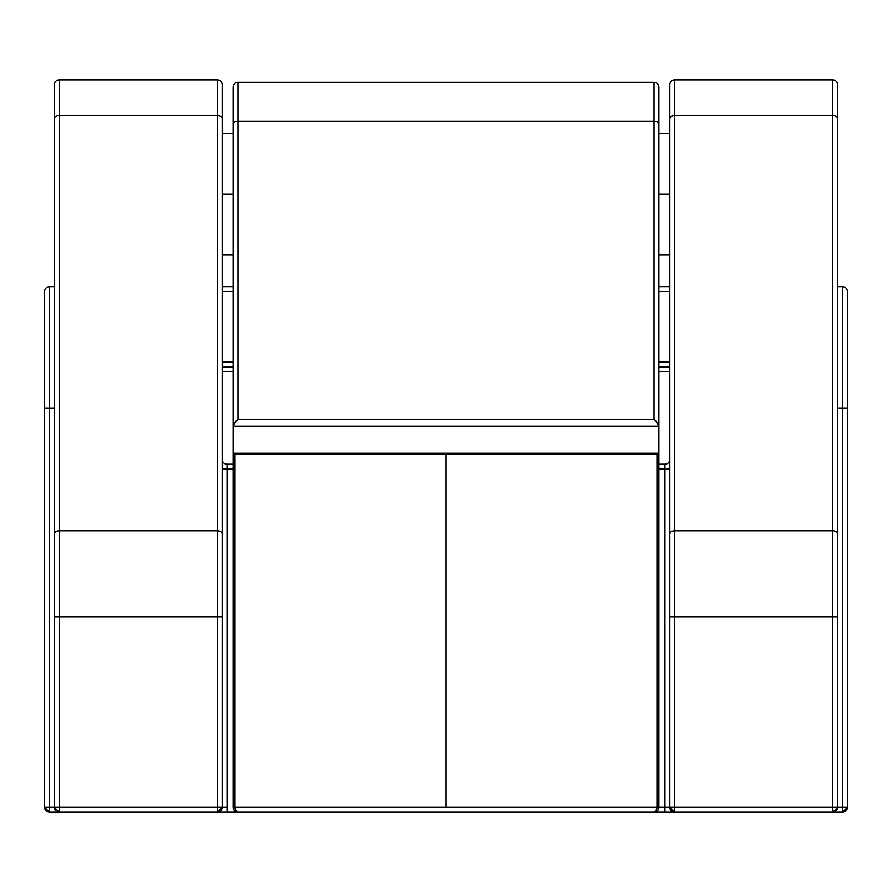 <?xml version="1.0" encoding="UTF-8"?>
<svg xmlns="http://www.w3.org/2000/svg" width="892" height="892" viewBox="0 0 892 892"><rect width="100%" height="100%" fill="white"/><g stroke="black" fill="none" stroke-linecap="round" stroke-linejoin="round"><path stroke-width="1.34" d="M217.325 616.807L217.325 807.26L59.195 807.26L59.195 616.807L217.325 616.807L217.325 530.796L59.195 530.796L59.195 115.503L217.325 115.503L217.325 530.796L59.195 530.796L59.195 616.807L222.186 616.807L222.186 807.26L222.186 534.23L222.186 616.807L217.325 616.807L217.325 807.26L222.186 807.26A4.861 4.861 0 0 1 217.325 812.121L59.195 812.121L227.059 812.121L217.325 812.121L222.186 807.26L217.325 807.26L217.325 812.121L217.325 807.26L59.195 807.26L59.195 115.503L217.325 115.503L217.325 79.879L59.195 79.879L59.195 115.503A4.861 3.445 180 0 0 54.334 118.937L54.334 807.26L59.195 807.26L59.195 812.121L59.195 807.26L54.334 807.26L59.195 812.121A4.861 4.861 0 0 1 54.334 807.26L49.461 807.26L49.461 408.291L54.334 408.291L44.6 408.291L44.6 807.26L49.461 807.26L49.461 286.655L49.461 408.291L44.6 408.291L44.6 807.26L49.461 812.121L59.195 812.121L49.461 812.121L49.461 807.26L49.461 812.121A4.861 4.861 0 0 1 44.6 807.26L54.334 807.26L54.334 616.807L59.195 616.807L54.334 616.807L54.334 534.23A4.861 3.445 0 0 1 59.195 530.796A4.861 3.445 180 0 0 54.334 534.23L54.334 118.937A4.861 3.445 0 0 1 59.195 115.503L59.195 79.879A4.861 4.861 0 0 0 54.334 84.74L54.334 118.937L54.334 84.74A4.861 4.861 0 0 1 59.195 79.879L217.325 79.879L217.325 616.807M832.805 812.121L654.003 812.121L664.941 812.121L664.941 807.26L658.865 807.26A4.861 4.861 0 0 1 654.003 812.121A4.861 2.955 -90 0 0 656.958 807.26L656.958 454.574L656.958 807.26L446 807.26L658.865 807.26L658.865 452.623L658.865 807.26L656.958 807.26L656.088 810.705L654.003 812.121A4.861 4.861 0 0 0 658.865 807.26L664.941 807.26L664.941 469.114L664.941 812.121L832.805 812.121L837.666 807.26L837.666 84.74A4.861 4.861 0 0 0 832.805 79.879L674.675 79.879L674.675 115.503L832.805 115.503L832.805 530.796L674.675 530.796L674.675 115.503L832.805 115.503L832.805 79.879L674.675 79.879A4.861 4.861 0 0 0 669.814 84.74L669.814 807.26L664.941 807.26L669.814 807.26L674.675 812.121A4.861 4.861 0 0 1 669.814 807.26L674.675 807.26L674.675 616.807L832.805 616.807L832.805 807.26L674.675 807.26L674.675 812.121L674.675 807.26L669.814 807.26L669.814 616.807L832.805 616.807L832.805 530.796L674.675 530.796L674.675 616.807L669.814 616.807L669.814 534.23A4.861 3.445 0 0 1 674.675 530.796L674.675 79.879A4.861 4.861 0 0 0 669.814 84.74L669.814 118.937A4.861 3.445 0 0 1 674.675 115.503A4.861 3.445 180 0 0 669.814 118.937L669.814 534.23A4.861 3.445 180 0 1 674.675 530.796L674.675 807.26L837.666 807.26L837.666 84.74A4.861 4.861 0 0 0 832.805 79.879L832.805 115.503A4.861 3.445 0 0 1 837.666 118.937A4.861 3.445 180 0 0 832.805 115.503L832.805 530.796A4.861 3.445 0 0 1 837.666 534.23A4.861 3.445 180 0 0 832.805 530.796L832.805 616.807L837.666 616.807L832.805 616.807L832.805 812.121L832.805 807.26L837.666 807.26A4.861 4.861 0 0 1 832.805 812.121L842.539 812.121L832.805 812.121M237.997 812.121L227.059 812.121L227.059 469.114L233.135 469.114L222.186 469.114L227.059 469.114L227.059 807.26L222.186 807.26L227.059 807.26L227.059 812.121L654.003 812.121L237.997 812.121A4.861 4.861 0 0 1 233.135 807.26L446 807.26L446 454.574L446 807.26L235.042 807.26A4.861 2.955 90 0 0 237.997 812.121L235.912 810.705L235.042 807.26L235.042 454.574L235.042 807.26L233.135 807.26A4.861 4.861 0 0 0 237.997 812.121M664.941 464.241L658.865 464.241L664.941 464.241A4.861 4.861 0 0 0 669.814 459.38A4.861 4.861 0 0 1 664.941 464.241L664.941 469.114L664.941 464.241M233.135 464.241L227.059 464.241L227.059 469.114L227.059 464.241A4.861 4.861 0 0 1 222.186 459.38A4.861 4.861 0 0 0 227.059 464.241L233.135 464.241M658.865 469.114L669.814 469.114L658.865 469.114M222.186 84.74L222.186 534.23A4.861 3.445 180 0 0 217.325 530.796A4.861 3.445 -0 0 1 222.186 534.23L222.186 118.937A4.861 3.445 180 0 0 217.325 115.503A4.861 3.445 -0 0 1 222.186 118.937L222.186 84.74A4.861 4.861 0 0 0 217.325 79.879A4.861 4.861 0 0 1 222.186 84.74M233.225 453.27L233.135 426.198L236.135 420.935L233.135 426.198L658.865 426.198L655.865 420.935L658.865 426.198L233.135 426.198L233.135 87.171A4.861 4.861 0 0 1 237.997 82.309L237.997 121.178A4.861 3.312 180 0 0 233.135 124.49A4.861 3.312 0 0 1 237.997 121.178L237.997 419.329L236.135 420.935L237.997 419.329L654.003 419.329L655.865 420.935L654.003 419.329L654.003 121.178A4.861 3.312 0 0 1 658.865 124.49L658.865 426.198L658.865 124.49A4.861 3.312 180 0 0 654.003 121.178L654.003 82.309A4.861 4.861 0 0 1 658.865 87.171L658.865 124.49L658.865 87.171A4.861 4.861 0 0 0 654.003 82.309L237.997 82.309L237.997 121.178L654.003 121.178L654.003 419.329L237.997 419.329L237.997 121.178L654.003 121.178L654.003 82.309L237.997 82.309A4.861 4.861 0 0 0 233.135 87.171L233.225 453.27L658.775 453.27L658.865 426.198L658.865 452.623L657.092 454.563L658.775 453.27L233.225 453.27L235.142 454.574L656.858 454.574L654.003 453.638L237.997 453.638M233.135 273.431L233.135 807.26L233.135 273.431M234.886 454.563L236.358 454.374M669.814 194.211L658.865 194.211L669.814 194.211M233.135 194.211L222.186 194.211L233.135 194.211M669.814 362.074L658.865 362.074L669.814 362.074M233.135 362.074L222.186 362.074L233.135 362.074M222.186 291.517L233.135 291.517L222.186 291.517M658.865 291.517L669.814 291.517L658.865 291.517M847.4 807.26L847.4 291.517A4.861 4.861 0 0 0 842.539 286.655L837.666 286.655L842.539 286.655L842.539 807.26L837.666 807.26L847.4 807.26L847.4 291.517A4.861 4.861 0 0 0 842.539 286.655L842.539 408.291L847.4 408.291L842.539 408.291L842.539 812.121L847.4 807.26L842.539 807.26L842.539 812.121A4.861 4.861 0 0 0 847.4 807.26M44.6 291.517L44.6 408.291L44.6 291.517A4.861 4.861 0 0 1 49.461 286.655A4.861 4.861 0 0 0 44.6 291.517M837.666 408.291L842.539 408.291L837.666 408.291M669.814 286.655L658.865 286.655L669.814 286.655M233.135 286.655L222.186 286.655L233.135 286.655M54.334 286.655L49.461 286.655L54.334 286.655M669.814 366.935L658.865 366.935L669.814 366.935M233.135 366.935L222.186 366.935L233.135 366.935M669.814 371.797L658.865 371.797L669.814 371.797M233.135 371.797L222.186 371.797L233.135 371.797M222.186 255.034L233.135 255.034M658.865 255.034L669.814 255.034M222.186 133.399L233.135 133.399M658.865 133.399L669.814 133.399"/></g></svg>
